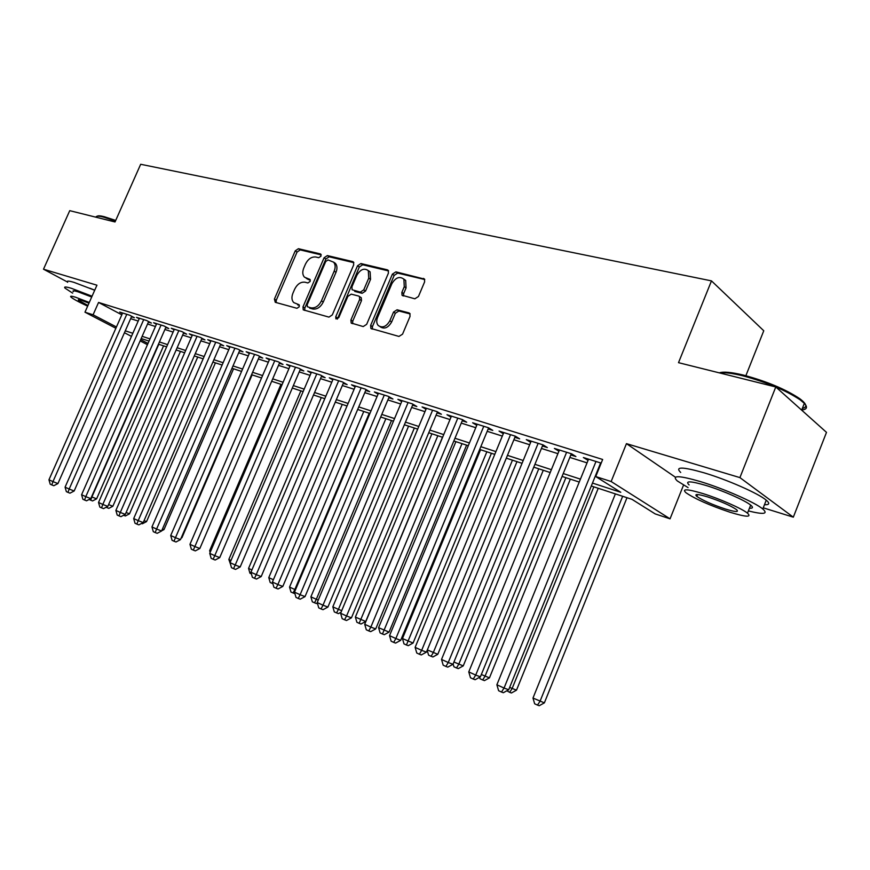<?xml version="1.0" encoding="UTF-8"?>
<svg xmlns="http://www.w3.org/2000/svg" width="870" height="870" viewBox="0 0 870 870"><rect width="100%" height="100%" fill="white"/><g stroke="black" fill="none" stroke-linecap="round" stroke-linejoin="round"><path stroke-width="1.3" d="M321.008 256.161L320.356 253.909L298.41 248.7L295.224 250.875L274.409 299.073L275.268 302.314L296.974 308.295L299.247 306.784L299.052 304.728L293.766 302.597C291.667 300.324 291.385 297.203 292.918 293.233L294.669 289.177C297.322 284.033 300.77 281.717 305.011 282.217L307.871 282.957L310.144 281.434L309.992 279.433L304.435 277.16C302.499 274.909 302.271 271.886 303.75 268.09L305.49 264.045C308.143 258.912 311.59 256.574 315.853 257.02L318.724 257.705L321.008 256.161M414.849 298.801L418.448 296.496L424.625 281.858L424.506 279.096L395.894 271.853L392.392 274.148L370.631 325.423L370.892 328.436L398.96 336.429L402.549 334.167L410.042 316.397L409.857 313.472L408.911 312.874L397.079 309.796L393.534 312.069L389.836 320.78C386.323 326.739 382.441 328.316 378.211 325.489C376.514 323.412 376.286 320.747 377.547 317.496L391.892 283.663C395.654 277.465 399.656 275.975 403.897 279.216L404.267 286.708L401.875 292.374L402.038 295.224L414.849 298.801M775.779 386.965L826.5 432.357L793.32 517.171L739.913 477.608L775.779 386.965L678.513 362.67L711.475 280.879L140.679 164.278L115.025 221.97L69.741 210.66L43.5 269.2L96.951 285.197L84.966 312.189L93.079 314.799L98.56 302.445L602.66 459.469L595.732 476.564L611.142 481.523L670.052 518.835L655.164 513.898L632.001 499.347L591.295 486.004M739.913 477.608L626.454 443.646L611.142 481.523M353.688 264.882L353.524 262.098L352.687 261.587L327.359 255.573L324.075 257.792L302.978 306.892L303.249 309.851L328.947 317.115L332.296 314.918L353.688 264.882M360.909 263.545L387.324 269.82L388.259 270.407L388.401 273.191L366.661 324.336L363.203 326.565L351.175 323.02L350.904 320.019L359.669 299.443L359.462 296.539L358.647 296.05L351.252 294.147L347.859 296.376L338.778 317.637L335.929 318.898L335.733 316.8L357.516 265.796L360.909 263.545L362.703 264.774L388.542 270.918M43.5 269.2L67.371 281.967M131.468 316.8L134.393 317.724L129.717 315.223L119.712 312.08L122.387 313.504M148.389 322.117L151.402 323.064L146.715 320.551L136.47 317.332L139.211 318.801M165.735 327.577L168.813 328.545L164.136 326.011L153.631 322.716L156.437 324.227M183.505 333.166L186.658 334.156L181.982 331.611L171.227 328.24L174.098 329.795M201.72 338.887L204.961 339.909L200.285 337.353L189.258 333.895L192.194 335.494M220.404 344.759L223.72 345.803L219.055 343.248L207.734 339.691L210.747 341.344M239.554 350.784L242.958 351.861L238.315 349.283L226.7 345.64L229.789 347.347M259.216 356.972L262.707 358.07L258.064 355.482L246.156 351.741L249.32 353.503M279.39 363.312L282.978 364.443L278.346 361.844L266.122 358.005L269.363 359.821M300.106 369.826L303.793 370.979L299.182 368.38L286.611 364.432L289.949 366.313M321.389 376.514L325.162 377.7L320.573 375.09L307.665 371.044L311.079 372.98M343.248 383.387L347.13 384.605L342.562 381.984L329.295 377.819L332.808 379.831M365.715 390.456L369.717 391.707L365.161 389.075L351.523 384.801L355.123 386.867M388.825 397.721L392.935 399.015L388.411 396.372L374.383 391.968L378.08 394.121M412.587 405.192L416.817 406.518L412.326 403.865L397.894 399.341L401.69 401.57M437.044 412.88L441.394 414.25L436.947 411.597L422.091 406.932L425.995 409.248M462.22 420.797L466.712 422.211L462.285 419.547L446.995 414.74L451.008 417.143M488.157 428.953L492.779 430.4L488.396 427.735L472.638 422.787L476.76 425.289M514.877 437.349L519.64 438.85L515.312 436.174L499.065 431.085L503.306 433.684M542.423 446.016L547.328 447.561L543.054 444.874L526.306 439.622L530.678 442.319M570.829 454.945L575.896 456.543L571.677 453.857L554.397 448.441L558.921 451.204M98.56 302.445L121.811 314.81M130.641 318.659L138.221 321.052M147.563 324.01L155.447 326.5M164.898 329.48L173.097 332.079M182.656 335.102L191.193 337.788M200.872 340.855L209.746 343.65M219.534 346.749L228.777 349.664M238.684 352.796L248.309 355.841M258.336 359.005L268.351 362.17M278.509 365.378L288.927 368.673M299.215 371.925L310.068 375.351M320.475 378.635L331.785 382.213M342.334 385.54L354.112 389.271M364.791 392.642L377.069 396.524M387.889 399.939L400.678 403.984M411.64 407.443L424.984 411.662M436.087 415.164L449.997 419.558M461.263 423.114L475.77 427.703M487.178 431.313L502.316 436.087M513.887 439.752L529.689 444.733M541.423 448.452L557.909 453.661M569.828 457.424L587.043 462.862M599.125 466.679L599.669 466.853M601.181 463.112L583.379 457.533L588.055 460.36M745.873 375.709L763.762 330.763L711.475 280.879M763.24 507.83L793.32 517.171M683.537 485.09L670.052 518.835M592.481 483.067L620.767 492.289L595.732 476.564M125.28 330.828L132.827 333.286M142.147 336.32L150.01 338.887M159.427 341.953L167.605 344.618M177.143 347.728L185.647 350.501M195.293 353.644L204.145 356.526M213.911 359.701L223.122 362.714M233.008 365.933L242.6 369.054M252.604 372.316L262.588 375.568M272.712 378.863L283.109 382.256M293.353 385.595L304.185 389.129M314.57 392.511L325.848 396.187M336.353 399.613L348.109 403.441M358.755 406.91L371.001 410.901M381.789 414.414L394.545 418.568M405.485 422.135L418.785 426.463M429.867 430.074L443.733 434.598M454.966 438.262L469.43 442.971M480.816 446.68L495.911 451.606M507.46 455.369L523.218 460.502M534.93 464.319L551.373 469.68M563.249 473.552L580.431 479.142M93.079 314.799L116.439 326.979M147.454 344.705L140.135 340.899M131.468 336.385L124.443 332.731M115.873 328.273L84.966 312.189M140.701 339.626L148.009 343.443M579.246 482.056L562.074 476.434M550.199 472.54L533.756 467.157M522.054 463.318L506.307 458.164M494.769 454.379L479.685 449.442M468.299 445.712L453.835 440.97M442.612 437.295L428.747 432.749M417.676 429.117L404.376 424.767M393.447 421.189L380.69 417.002M369.913 413.467L357.679 409.465M347.032 405.975L335.287 402.125M324.782 398.688L313.504 394.991M303.13 391.587L292.309 388.042M282.065 384.692L271.668 381.277M261.555 377.971L251.571 374.698M241.577 371.425L231.985 368.282M222.111 365.041L212.9 362.029M203.145 358.831L194.304 355.928M184.657 352.774L176.153 349.99M166.627 346.858L158.449 344.183M149.031 341.094L141.179 338.528M530.613 442.297L531.091 441.123M558.649 451.117L559.138 449.921M587.576 460.208L588.066 459.001M94.743 290.178L89.871 288.209M626.454 443.646L675.403 477.217M306.175 278.28L308.48 279.596L306.642 278.422M310.318 280.075L308.48 279.596M299.4 305.326L297.616 304.848M321.193 254.888L300.226 249.897L297.04 252.082L276.268 300.204L276.138 302.553M353.851 262.664L329.164 256.791L325.891 258.999L304.826 308.034L304.717 310.438M328.044 259.945L325.739 261.489L307.197 304.685L307.382 306.74L310.884 307.828C315.212 308.415 318.724 306.088 321.443 300.846L334.189 271.114C335.624 267.427 335.439 264.447 333.634 262.174L328.044 259.945M333.547 262.087L335.439 263.392C337.255 265.665 337.44 268.634 336.005 272.31L323.281 302.01C320.573 307.24 317.061 309.568 312.732 308.981L309.687 308.143M360.582 297.279L361.278 297.725L361.485 300.628L352.731 321.171L352.654 323.662M362.703 264.774L359.321 267.025L337.364 319.105M368.739 278.15L368.314 270.657C364.247 267.753 360.43 269.287 356.885 275.235L351.915 286.882L352.122 289.753L360.321 292.124L363.747 289.873L368.739 278.15L370.544 279.368L370.109 271.875L368.249 270.57M370.544 279.368L365.552 291.069L362.137 293.31L354.732 291.417M403.691 278.965L405.681 280.455L406.051 287.937L403.658 293.592L403.549 295.974M380.092 326.718C384.333 329.447 388.183 327.859 391.652 321.965L389.836 320.78M410.129 313.929L398.873 310.992L395.339 313.265L391.652 321.965M424.756 279.542L397.677 273.093L394.175 275.388L372.447 326.587L372.382 329.099M91.557 496.835L96.603 498.847L163.582 345.868M96.603 498.847L92.579 500.935L90.698 500.196L91.883 496.987L158.786 344.292M90.698 500.196L89.11 499.467M126.781 314.298L52.961 481.61L48.959 479.783L122.616 312.993M131.696 316.278L57.931 483.579L52.961 481.61L51.808 484.938L50.21 484.198L48.959 479.783M57.931 483.579L53.799 485.721L51.808 484.938M97.255 216.206C98.005 215.575 100.278 215.716 104.074 216.641L115.71 220.425M115.438 221.023L103.204 217.021C98.604 215.901 96.2 215.901 96.015 217.011M92.057 296.213L71.427 288.318C65.772 286.621 63.64 286.567 65.054 288.155L72.656 293.147M94.71 290.243L74.07 282.391C68.404 280.716 66.261 280.695 67.653 282.315M73.319 291.657C72.297 290.504 73.841 290.547 77.963 291.798L91.709 297.007M89.284 302.466L75.538 297.225C71.427 295.974 69.894 295.898 70.927 297.029C73.058 298.921 78.626 301.966 87.642 306.164M88.968 303.162L81.475 300.357C78.8 299.541 77.8 299.487 78.474 300.226L87.935 305.5M719.316 372.86C723.307 371.436 731.387 372.186 743.567 375.122C766.731 381.354 785.425 389.184 799.639 398.601C806.762 403.963 807.675 407.225 802.368 408.378M801.553 410.031C806.979 409.476 807.904 407.258 804.348 403.354L800.193 399.852C785.621 390.206 766.448 382.18 742.708 375.775C732.072 373.187 724.405 372.251 719.718 372.958M748.374 510.918C763.632 514.714 768.438 514.072 762.794 508.972C754.975 502.392 723.633 488.603 700.546 481.632C678.959 475.368 671.205 475.14 677.295 480.936L688.061 487.591M764.458 504.73C769.461 504.926 770.059 503.404 766.252 500.174C758.488 493.464 727.179 479.674 704.058 472.812C682.439 466.668 674.641 466.548 680.688 472.464M689.127 484.927C684.733 480.719 690.356 480.892 706.016 485.46C722.655 490.506 745.057 500.38 750.669 505.111C753.398 507.373 752.985 508.417 749.44 508.232M702.797 493.529C687.169 488.896 681.569 488.635 685.995 492.757C695.054 498.923 709.692 505.405 729.919 512.212C746.112 517.139 751.974 517.454 747.493 513.169C741.849 508.515 719.425 498.651 702.797 493.529M725.232 508.983C735.607 512.125 739.348 512.321 736.466 509.581C730.441 505.524 720.882 501.316 707.756 496.944C697.62 493.921 693.977 493.747 696.837 496.422C702.71 500.413 712.171 504.6 725.232 508.983M108.609 504.578L112.85 506.253L180.46 351.393M112.85 506.253L108.793 508.374L106.129 507.275M107.26 506.688L106.901 507.623M126.106 512.506L129.499 513.833L197.729 357.059M129.499 513.833L125.389 515.975L123.594 515.279M144.061 520.63L146.541 521.608L215.423 362.855M146.541 521.608L142.397 523.773L141.56 523.446M162.472 528.96L164.017 529.558L233.551 368.793M164.017 529.558L161.689 530.787M143.713 319.605L69.176 489.038L65.076 487.167L139.439 318.268M148.629 321.574L74.157 490.995L69.176 489.038L67.98 492.387L66.348 491.637L65.076 487.167M74.157 490.995L69.981 493.17L67.98 492.387M161.059 325.054L85.793 496.639L81.595 494.725L156.676 323.673M165.985 327.011L90.784 498.608L85.793 496.639L84.553 500.022L82.878 499.249L81.595 494.725M90.784 498.608L86.554 500.805L84.553 500.022M178.828 330.622L102.823 504.437L98.527 502.469L174.348 329.219M183.755 332.579L107.815 506.394L102.823 504.437L101.54 507.841L99.822 507.058L98.527 502.469M107.815 506.394L103.541 508.624L101.54 507.841M197.055 336.342L120.299 512.43L115.884 510.418L192.455 334.896M201.981 338.278L125.291 514.387L120.299 512.43L118.962 515.866L117.2 515.062L115.884 510.418M125.291 514.387L120.963 516.649L118.962 515.866M181.384 537.508L181.917 537.725L252.115 374.872M181.917 537.725L181.101 538.149M215.738 342.204L138.21 520.63L133.697 518.563L211.018 340.725M220.675 344.128L143.213 522.587L138.21 520.63L136.84 524.099L135.024 523.261L133.697 518.563M143.213 522.587L138.841 524.871L136.84 524.099M234.9 348.217L156.6 529.047L151.956 526.926L230.071 346.695M239.837 350.131L161.592 530.994L156.6 529.047L155.175 532.549L153.316 531.69L151.956 526.926M161.592 530.994L157.176 533.321L155.175 532.549M280.977 384.333L209.637 550.666L210.692 551.145M210.138 552.417L209.637 550.666M254.573 354.384L175.479 537.682L170.716 535.507L249.603 352.828M259.51 356.287L180.471 539.628L175.479 537.682L173.989 541.216L172.086 540.335L170.716 535.507M180.471 539.628L175.99 541.988L173.989 541.216M300.879 390.847L228.843 559.421L231.018 560.41M230.528 564.325L228.843 559.421M274.757 360.713L194.858 546.556L189.964 544.315L269.667 359.114M279.694 362.594L199.839 548.491L194.858 546.556L193.314 550.112L191.356 549.209L189.964 544.315M199.839 548.491L195.315 550.884L193.314 550.112M321.302 397.546L248.548 568.404L251.908 569.926M251.419 573.906L249.929 573.221L248.548 568.404M295.495 367.216L214.759 555.658L209.735 553.363L290.254 365.574M300.422 369.076L219.74 557.594L214.759 555.658L213.161 559.247L211.16 558.322L209.735 553.363M219.74 557.594L215.162 560.019L213.161 559.247M342.258 404.409L268.776 577.626L273.387 579.725M272.875 583.694L270.178 582.508L268.776 577.626M272.593 582.704L272.234 583.455M316.789 373.904L235.215 565.021L230.05 562.662L311.406 372.219M321.715 375.742L240.185 566.946L235.215 565.021L233.562 568.643L231.496 567.697L230.05 562.662M240.185 566.946L235.542 569.404L233.562 568.643M363.769 411.456L289.547 587.087L294.832 589.501L369.239 413.25M294.941 593.721L290.971 592.046L289.547 587.087M293.092 593.014L294.832 589.501L295.495 589.751M338.669 380.766L256.248 574.646L250.93 572.221L333.145 379.026M343.596 382.572L261.196 576.549L256.248 574.646L254.518 578.3L252.398 577.321L250.93 572.221M261.196 576.549L256.509 579.05L254.518 578.3M385.867 418.698L310.894 596.82L316.321 599.299L391.489 420.536M317.354 603.019L316.375 603.552L312.341 601.844L310.894 596.82M314.516 602.834L316.321 599.299L318.268 600.039M361.159 387.824L277.867 584.542L272.408 582.041L355.482 386.041M366.074 389.608L282.804 586.434L277.867 584.542L276.073 588.229L273.887 587.217L272.408 582.041M282.804 586.434L278.052 588.979L276.073 588.229M408.574 426.137L332.829 606.825L338.419 609.37L414.348 428.029M341.051 612.197L338.387 613.644L334.308 611.914L332.829 606.825M336.538 612.937L338.419 609.37L341.714 610.631M384.29 395.078L300.106 594.721L294.495 592.144L378.45 393.24M389.194 396.829L305.033 596.602L300.106 594.721L298.247 598.44L295.996 597.407L294.495 592.144M305.033 596.602L300.215 599.18L298.247 598.44M431.911 433.782L355.384 617.102L365.726 621.474L442.471 437.251M365.726 621.474L361.017 624.018L359.179 623.322L437.838 435.729M359.179 623.322L356.885 622.268L355.384 617.102M408.095 402.538L322.998 605.194L317.213 602.551L402.081 400.657M412.978 404.256L327.903 607.064L322.998 605.194L321.063 608.946L318.757 607.88L317.213 602.551M327.903 607.064L323.031 609.685L321.063 608.946M455.902 441.645L378.591 627.683L389.064 632.098L466.603 445.157M389.064 632.098L384.29 634.687L382.463 634.002L462.003 443.646M382.463 634.002L380.103 632.914L378.591 627.683M432.586 410.227L346.575 615.982L340.616 613.252L426.398 408.28M437.458 411.901L351.447 617.83L346.575 615.982L344.553 619.766L342.171 618.668L340.616 613.252M351.447 617.83L346.51 620.495L344.553 619.766M480.577 449.736L402.462 638.558L413.076 643.039L491.419 453.281M413.076 643.039L408.247 645.67L406.431 644.996L486.863 451.791M406.431 644.996L403.995 643.876L402.462 638.558M457.805 418.133L370.848 627.096L364.715 624.279L451.421 416.132M462.655 419.764L375.699 628.923L370.848 627.096L368.749 630.913L366.303 629.782L364.715 624.279M375.699 628.923L370.696 631.631L368.749 630.913M427.355 649.912L437.784 654.305L516.965 461.655M437.784 654.305L432.901 656.981L431.096 656.306L433.282 652.609L512.441 460.176M431.096 656.306L428.595 655.154L427.192 650.303M483.774 426.278L395.861 638.536L389.542 635.644L477.206 424.223M488.614 427.866L400.678 640.353L395.861 638.536L393.686 642.386L391.152 641.223L389.542 635.644M400.678 640.353L395.611 643.104L393.686 642.386M453.922 662.016L463.242 665.898L543.261 470.268M463.242 665.898L458.294 668.617L456.5 667.953L458.773 664.234L538.769 468.799M456.5 667.953L453.922 666.779L453.118 663.995M510.538 434.685L421.656 650.347L415.131 647.356L503.773 432.553M515.355 436.196L426.43 652.13L421.656 650.347L419.383 654.229L416.773 653.022L415.131 647.356M426.43 652.13L421.297 654.936L419.383 654.229M481.338 674.522L489.462 677.85L570.328 479.142M489.462 677.85L484.449 680.612L482.676 679.959L485.047 676.207L565.891 477.684M482.676 679.959L480.022 678.741L479.598 677.262M538.138 443.341L448.257 662.516L441.525 659.438L531.157 441.144M542.913 444.831L452.998 664.278L448.257 662.516L445.897 666.431L443.2 665.202L441.525 659.438M452.998 664.278L447.789 667.138L445.897 666.431M509.646 687.42L516.497 690.171L598.234 488.277M516.497 690.171L511.419 692.977L509.657 692.335L512.115 688.551L593.851 486.841M509.657 692.335L506.84 690.78M566.609 452.269L475.716 675.087L468.767 671.901L559.41 450.007M571.318 453.748L480.403 676.816L475.716 675.087L473.247 679.035L470.474 677.752L468.767 671.901M480.403 676.816L475.129 679.72L473.247 679.035M615.373 493.899L532.984 698.055L544.37 702.862L626.987 497.705M544.37 702.862L539.215 705.722L537.486 705.091L540.042 701.274L622.659 496.291M537.486 705.091L534.658 703.797L532.984 698.055M595.983 461.481L504.056 688.05L496.879 684.766L588.555 459.153M600.637 462.938L508.7 689.758L504.056 688.05L501.49 692.041L498.619 690.715L496.879 684.766M508.7 689.758L503.349 692.716L501.49 692.041M320.965 254.323L320.356 253.909M310.068 279.509L309.502 279.15M276.268 300.204L274.409 299.073M297.04 252.082L295.224 250.875M300.226 249.897L298.41 248.7M304.826 308.034L302.978 306.892M325.891 258.999L324.075 257.792M329.164 256.791L327.359 255.573M353.622 262.229L352.687 261.587M312.732 308.981L310.884 307.828M323.281 302.01L321.443 300.846M336.005 272.31L334.189 271.114M388.335 270.526L387.324 269.82M352.731 321.171L350.904 320.019M361.485 300.628L359.669 299.443M337.571 317.952L335.733 316.8M359.321 267.025L357.516 265.796M362.137 293.31L360.321 292.124M365.552 291.069L363.747 289.873M403.658 293.592L401.875 292.374M406.051 287.937L404.267 286.708M395.339 313.265L393.534 312.069M398.873 310.992L397.079 309.796M409.9 313.537L408.911 312.874M372.447 326.587L370.631 325.423M394.175 275.388L392.392 274.148M397.677 273.093L395.894 271.853M424.571 279.183L423.472 278.4M335.439 263.392L333.634 262.174M351.817 323.422L351.175 323.02M361.278 297.725L359.462 296.539M370.109 271.875L368.314 270.657M402.886 295.8L402.038 295.224M405.681 280.455L403.897 279.216M371.599 328.882L370.892 328.436M801.672 410.14L804.348 403.354M697.588 494.541L696.837 496.422M750.669 505.111L747.493 513.169M762.794 508.972L766.252 500.174M799.639 398.601L800.193 399.852"/></g></svg>
